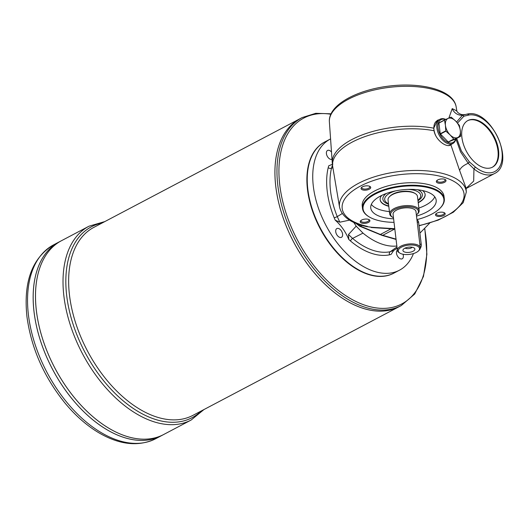 <?xml version="1.0" encoding="UTF-8"?>
<svg xmlns="http://www.w3.org/2000/svg" width="529" height="529" viewBox="0 0 529 529"><rect width="100%" height="100%" fill="white"/><g stroke="black" fill="none" stroke-linecap="round" stroke-linejoin="round"><path stroke-width="0.79" d="M456.58 122.014L462.478 115.21L467.729 113.966C491.084 108.571 516.297 163.772 494.403 173.598A32.95 19.619 -117.8 0 1 473.944 168.916L468.211 163.269L460.547 151.883L455.886 138.843A13.728 8.173 -117.8 0 1 452.837 143.518L449.908 145.058A13.728 8.173 -117.8 0 1 448.513 145.548M435.936 136.052A13.728 8.173 -117.8 0 1 437.113 120.777L440.035 119.237A13.728 8.173 -117.8 0 1 444.975 119.104A13.728 8.173 -117.8 0 1 445.749 119.422M452.837 143.518A13.728 8.173 -117.8 0 1 439.209 135.186A13.728 8.173 -117.8 0 1 440.035 119.237M420.238 248.392A4.12 2.784 -70.5 0 0 421.269 244.51L418.631 222.418A4.12 2.784 -70.5 0 0 417.077 220.077L416.978 220.044M420.271 247.665L415.973 211.587A11.532 5.019 173.2 0 0 408.692 207.851A11.532 5.019 173.2 0 0 396.499 210.119A11.532 5.019 173.2 0 0 393.067 214.318L397.372 250.396A11.532 5.019 -6.8 0 1 408.229 244.048A11.532 5.019 -6.8 0 1 420.271 247.665A11.532 5.019 -6.8 0 1 419.133 250.25L418.485 250.898A10.706 4.662 173.2 0 0 415.133 245.37A10.706 4.662 173.2 0 0 401.465 247.136A10.706 4.662 173.2 0 0 399.871 253.12A10.706 4.662 173.2 0 0 416.356 252.399A10.706 4.662 173.2 0 0 418.485 250.898M399.871 253.12L399.084 252.637A11.532 5.019 -6.8 0 1 397.372 250.396M419.153 210.463L417.487 196.471A14.825 6.454 173.2 0 0 415.278 193.588A14.825 6.454 173.2 0 0 392.452 194.579A14.825 6.454 173.2 0 0 389.503 196.662A14.825 6.454 173.2 0 0 388.041 199.982L389.708 213.967A14.825 6.454 -6.8 0 1 403.667 205.807A14.825 6.454 -6.8 0 1 419.153 210.463A14.825 6.454 -6.8 0 1 417.685 213.776L417.037 214.424A14.005 6.097 173.2 0 0 412.66 207.196A14.005 6.097 173.2 0 0 394.779 209.51A14.005 6.097 173.2 0 0 392.697 217.326A14.005 6.097 173.2 0 0 393.477 217.75M389.503 196.662L390.157 196.014A14.005 6.097 -6.8 0 1 392.941 194.044A14.005 6.097 -6.8 0 1 414.498 193.111L415.278 193.588M405.082 248.114A4.12 1.792 173.2 0 0 408.772 248.604A4.12 1.792 173.2 0 0 412.236 247.261M404.725 248.286A6.017 2.619 173.2 0 0 403.085 249.728A6.017 2.619 173.2 0 0 409.221 252.373A6.017 2.619 173.2 0 0 414.564 248.359A6.017 2.619 173.2 0 0 404.725 248.286M456.686 138.393L461.394 151.036L469.329 161.841L475.373 167.071L473.944 168.916L473.686 181.09L466.049 188.436M469.329 161.841L468.211 163.269C463.444 165.365 460.574 167.753 459.602 170.437L450.88 144.84L451.845 144.04M366.663 226.61L371.913 227.298L366.663 226.61C350.932 223.159 341.893 216.692 339.552 207.196A63.844 27.786 -6.8 0 1 399.574 171.469A63.844 27.786 -6.8 0 1 466.307 192.08L466.016 187.888L459.602 170.437M444.578 119.938L448.169 118.377A10.706 6.374 -117.8 0 1 455.614 121.009L459.384 125.413L460.323 130.617A10.706 6.374 -117.8 0 1 457.585 137.586A10.706 6.374 -117.8 0 1 450.146 134.955A10.706 6.374 -117.8 0 1 445.431 125.347L444.492 120.149L438.938 123.078L440.214 133.791L448.215 141.997L455.026 139.272L460.666 136.132L448.447 142.076M440.214 133.791L445.775 130.861L445.431 125.347A10.706 6.374 -117.8 0 1 448.169 118.377L451.158 117.127L455.614 121.009A10.706 6.374 -117.8 0 1 460.323 130.617L460.666 136.132M394.026 222.345A40.693 17.708 -6.8 0 1 369.11 216.83L368.64 216.546A41.183 17.926 -6.8 0 1 362.517 208.552A41.183 17.926 -6.8 0 1 374.777 193.548A41.183 17.926 -6.8 0 1 418.307 185.448A41.183 17.926 -6.8 0 1 444.307 198.798A41.183 17.926 -6.8 0 1 440.24 208.009L439.85 208.4A40.693 17.708 -6.8 0 1 416.925 219.614M369.11 216.83A40.693 17.708 -6.8 0 1 375.173 194.11A40.693 17.708 -6.8 0 1 427.121 187.385A40.693 17.708 -6.8 0 1 439.85 208.4M361.095 220.381A4.047 1.766 173.2 0 0 360.95 220.97A4.047 1.766 173.2 0 0 363.509 222.286A4.047 1.766 173.2 0 0 367.787 221.486A4.047 1.766 173.2 0 0 368.997 220.011A4.047 1.766 173.2 0 0 368.713 219.469M436.379 213.485A4.047 1.766 173.2 0 0 436.233 214.08A4.047 1.766 173.2 0 0 438.786 215.389A4.047 1.766 173.2 0 0 443.071 214.595A4.047 1.766 173.2 0 0 444.274 213.121A4.047 1.766 173.2 0 0 443.996 212.579M361.922 187.16A4.047 1.766 173.2 0 0 361.776 187.749A4.047 1.766 173.2 0 0 364.336 189.065A4.047 1.766 173.2 0 0 368.614 188.264A4.047 1.766 173.2 0 0 369.824 186.79A4.047 1.766 173.2 0 0 369.54 186.254M388.564 204.346L385.694 202.971A19.884 8.656 -6.8 0 1 386.249 193.508M417.705 189.752A19.884 8.656 -6.8 0 1 420.469 198.825L418.003 200.835M425.104 194.288A22.654 9.859 -6.8 0 1 418.346 202.395A22.654 9.859 -6.8 0 1 418.201 202.468M388.755 205.979A22.654 9.859 -6.8 0 1 380.126 199.651M418.234 202.766A22.654 9.859 173.2 0 0 418.379 202.686A22.654 9.859 173.2 0 0 425.124 194.441A22.654 9.859 173.2 0 0 422.512 190.546M381.759 195.406A22.654 9.859 173.2 0 0 380.139 199.803A22.654 9.859 173.2 0 0 388.789 206.277M445.557 119.508A12.901 7.684 62.2 0 0 438.052 127.899A12.901 7.684 62.2 0 0 446.377 141.613A12.901 7.684 62.2 0 0 455.707 138.915M439.017 122.867L444.572 119.938L438.938 123.078M448.215 141.997L453.77 139.067L450.146 134.955L445.921 131.159L440.359 134.088M436.954 213.134A4.873 2.123 -6.8 0 1 444.459 212.81A4.873 2.123 -6.8 0 1 440.591 216.44A4.873 2.123 -6.8 0 1 435.982 213.822A4.873 2.123 -6.8 0 1 436.954 213.134M467.636 120.678A26.357 15.691 -117.8 0 1 486.118 126.742A26.357 15.691 -117.8 0 1 497.954 150.626A26.357 15.691 -117.8 0 1 492.208 167.303M439.196 119.68L437.47 120.275L433.74 128.177L434.044 130.742C435.539 140.159 446.754 148.173 450.88 144.84L450.529 145.045M448.856 118.079L452.229 108.61L456.838 110.945M475.373 167.071A31.297 18.634 62.2 0 0 501.981 151.532A31.297 18.634 62.2 0 0 469.163 114.978L463.887 116.208L462.478 115.21A9.886 9.337 55.3 0 1 452.229 108.61M464.687 114.535L464.687 114.535C459.648 115.54 456.236 111.03 456.825 110.852L456.137 106.779A63.844 27.786 173.2 0 0 389.542 87.331A63.844 27.786 173.2 0 0 329.382 121.895L332.265 162.892A65.834 28.652 -6.8 0 1 365.784 133.619A65.834 28.652 -6.8 0 1 433.74 128.177M469.163 114.978L467.405 114.072M371.913 227.298L394.779 228.687M362.497 186.81A4.873 2.123 -6.8 0 1 370.002 186.479A4.873 2.123 -6.8 0 1 366.141 190.109A4.873 2.123 -6.8 0 1 361.532 187.491A4.873 2.123 -6.8 0 1 362.497 186.81M361.671 220.031A4.873 2.123 -6.8 0 1 369.176 219.7A4.873 2.123 -6.8 0 1 365.314 223.331A4.873 2.123 -6.8 0 1 360.705 220.712A4.873 2.123 -6.8 0 1 361.671 220.031M437.781 179.913A4.873 2.123 -6.8 0 1 445.286 179.589A4.873 2.123 -6.8 0 1 441.417 183.219A4.873 2.123 -6.8 0 1 436.809 180.601A4.873 2.123 -6.8 0 1 437.781 179.913M362.517 208.552L362.22 206.046A41.183 17.926 -6.8 0 1 374.479 191.042A41.183 17.926 -6.8 0 1 418.009 182.941A41.183 17.926 -6.8 0 1 444.01 196.292L444.307 198.798M437.205 180.263A4.047 1.766 173.2 0 0 437.06 180.858A4.047 1.766 173.2 0 0 439.612 182.168A4.047 1.766 173.2 0 0 443.897 181.374A4.047 1.766 173.2 0 0 445.101 179.9A4.047 1.766 173.2 0 0 444.823 179.357M437.212 120.414A14.005 8.338 -117.8 0 1 438.574 120.01M451.376 144.291A14.005 8.338 -117.8 0 1 450.291 145.164M463.887 116.208L457.525 123.065M498.543 150.315A26.357 15.691 -117.8 0 1 492.506 167.157A26.357 15.691 -117.8 0 1 466.333 151.155A26.357 15.691 -117.8 0 1 467.927 120.519A26.357 15.691 -117.8 0 1 486.521 126.252A26.357 15.691 -117.8 0 1 498.543 150.315M418.869 208.082A32.95 14.343 173.2 0 0 425.541 205.219A32.95 14.343 173.2 0 0 434.759 196.834M371.338 204.399A32.95 14.343 173.2 0 0 389.423 211.593M393.602 218.821A32.95 14.343 -6.8 0 1 370.75 208.016A32.95 14.343 -6.8 0 1 380.556 196.014A32.95 14.343 -6.8 0 1 415.384 189.534A32.95 14.343 -6.8 0 1 436.18 200.213A32.95 14.343 -6.8 0 1 426.374 212.215A32.95 14.343 -6.8 0 1 416.508 216.09M332.906 164.069L328.721 165.808L328.205 167.653A2.473 1.64 13.4 0 0 331.491 168.222A69.239 41.222 62.2 0 0 337.257 216.619L339.836 222.206L335.201 220.157A32.95 19.619 -117.8 0 1 348.796 239.478L348.485 234.499L356.176 226.161L363 233.117L352.592 238.414A69.239 41.222 62.2 0 0 390.23 251.725L393.702 250.488L391.063 254.429L389.536 254.833A2.473 1.957 78.4 0 1 390.23 251.725L396.962 246.977M349.524 220.117L339.836 222.206M353.65 222.339A32.95 19.619 -117.8 0 1 356.176 226.161M353.498 266.702A73.637 43.841 -117.8 0 1 353.339 266.596A73.637 43.841 -117.8 0 1 307.23 179.119A73.637 43.841 -117.8 0 1 307.237 178.934M413.466 253.57A74.133 44.138 -117.8 0 1 399.448 270.207L393.946 273.103A74.133 44.138 -117.8 0 1 353.656 266.808A74.133 44.138 -117.8 0 1 307.237 178.742A74.133 44.138 -117.8 0 1 324.813 141.944L330.321 139.041A74.133 44.138 -117.8 0 1 330.579 138.909M397.114 248.22L393.702 250.488M342.6 234.149A4.94 2.943 -117.8 0 1 341.469 237.309A4.94 2.943 -117.8 0 1 336.563 234.307A4.94 2.943 -117.8 0 1 336.861 228.561A4.94 2.943 -117.8 0 1 340.352 229.639A4.94 2.943 -117.8 0 1 342.6 234.149M332.014 159.275A4.94 2.943 -117.8 0 1 327.187 156.081A4.94 2.943 -117.8 0 1 327.55 150.461A4.94 2.943 -117.8 0 1 329.329 150.415A4.94 2.943 -117.8 0 1 331.504 152.035M403.032 254.244A4.94 2.943 -117.8 0 1 403.349 255.633A4.94 2.943 -117.8 0 1 402.219 258.787A4.94 2.943 -117.8 0 1 397.438 256.016A4.94 2.943 -117.8 0 1 397.352 250.21M396.849 246.018A68.069 40.528 -117.8 0 1 363 233.117M332.476 165.061L331.491 168.222L332.939 167.706M348.485 234.499L352.592 238.414A2.473 1.118 130.2 0 0 350.555 241.045L348.796 239.478M335.201 220.157L334.183 217.769A2.473 0.337 158.1 0 0 337.257 216.619L342.243 213.544M399.448 270.207A74.133 44.138 -117.8 0 1 325.838 225.202A74.133 44.138 -117.8 0 1 330.321 139.041M155.678 438.726C138.591 446.985 119.541 444.935 98.526 432.59C86.511 425.376 75.316 415.51 64.935 402.986C43.867 376.787 31.204 348.016 26.953 316.679C23.289 281.845 32.143 257.914 53.515 244.901A109.549 65.226 62.2 0 0 28.427 314.874A109.549 65.226 62.2 0 0 78.385 414.908A109.549 65.226 62.2 0 0 155.678 438.726L161.299 435.764A109.549 65.226 -117.8 0 1 161.299 435.764L163.626 434.534A109.549 65.226 -117.8 0 1 163.626 434.534A109.549 65.226 -117.8 0 1 54.857 368.025A109.549 65.226 -117.8 0 1 61.476 240.702A109.549 65.226 -117.8 0 1 61.476 240.708L88.998 226.2A109.549 65.226 62.2 0 0 63.903 296.18A109.549 65.226 62.2 0 0 113.867 396.208A109.549 65.226 62.2 0 0 191.154 420.026L203.943 409.565M104.094 425.223A109.536 65.212 -117.8 0 1 35.503 295.089M191.154 420.026L163.64 434.527A109.549 65.226 -117.8 0 1 54.844 368.032A109.549 65.226 -117.8 0 1 61.47 240.708L59.149 241.932A109.549 65.226 -117.8 0 0 52.53 369.255A109.549 65.226 -117.8 0 0 161.305 435.757A109.549 65.226 -117.8 0 1 52.516 369.262A109.549 65.226 -117.8 0 1 59.136 241.938A109.549 65.226 -117.8 0 1 59.142 241.932M101.76 426.447A109.536 65.212 -117.8 0 1 33.175 296.313M393.768 273.195A74.133 44.138 -117.8 0 1 319.985 228.29A74.133 44.138 -117.8 0 1 324.641 142.037M401.246 305.57L399.216 306.641A106.256 63.262 -117.8 0 1 293.707 242.137A106.256 63.262 -117.8 0 1 300.128 118.641L302.158 117.57A106.256 63.262 62.2 0 0 277.824 185.448A106.256 63.262 62.2 0 0 326.281 282.466A106.256 63.262 62.2 0 0 401.246 305.57L414.716 294.012L423.451 276.469L426.89 254.284L424.86 229.031M341.463 297.609A106.236 63.255 -117.8 0 1 274.935 171.389M399.21 306.641A106.256 63.262 -117.8 0 1 399.203 306.648A106.256 63.262 -117.8 0 1 293.694 242.143A106.256 63.262 -117.8 0 1 300.122 118.648L93.845 227.371A106.256 63.262 -117.8 0 0 87.417 350.866A106.256 63.262 -117.8 0 0 192.933 415.364L399.203 306.648M392.697 217.326L391.916 216.85A14.825 6.454 -6.8 0 1 389.708 213.967M416.376 215.019A14.005 6.097 173.2 0 0 417.037 214.424M417.202 221.909L418.631 222.418M419.834 244.001L421.269 244.51M357.108 223.807A9.886 5.885 62.2 0 0 360.368 226.108A1.647 1.071 -67.3 0 1 359.621 226.181L382.064 235.398A1.647 1.151 -73.9 0 0 382.758 235.306L396.029 239.134M379.61 234.526A1.647 1.071 -67.3 0 0 380.358 234.459A32.95 19.619 62.2 0 0 382.758 235.306L394.813 228.951M361.776 225.367L360.368 226.108L380.358 234.459L390.653 229.031M434.044 130.742A65.834 28.652 173.2 0 0 364.891 136.608A65.834 28.652 173.2 0 0 332.715 166.668L332.265 162.892M419.008 225.572A61.371 26.708 173.2 0 0 456.917 183.312A61.371 26.708 173.2 0 0 362.92 184.833A61.371 26.708 173.2 0 0 367.457 226.405M371.239 227.53L391.07 228.766M417.936 200.233A18.118 7.889 173.2 0 0 407.971 189.395M395.619 190.87A18.118 7.889 173.2 0 0 388.491 203.744M389.536 254.833A71.699 42.69 -117.8 0 1 350.555 241.045M334.183 217.769A71.699 42.69 -117.8 0 1 328.205 167.653M330.856 114.257A105.053 62.548 62.2 0 0 279.781 185.15A105.053 62.548 62.2 0 0 364.031 304.896A105.053 62.548 62.2 0 0 425.878 236.807A105.053 62.548 62.2 0 0 424.734 229.163M201.165 411.026A107.903 64.247 -117.8 0 1 122.252 400.03A107.903 64.247 -117.8 0 1 66.707 295.711A107.903 64.247 -117.8 0 1 102.077 223.026M419.907 233.124L429.74 223.073M460.587 136.343L455.033 139.266M339.552 207.196L332.715 166.668M494.403 173.598L466.062 188.542M456.137 106.779C453.571 90.247 422.254 82.021 389.463 86.029C356.592 89.811 327.987 105.192 329.382 121.895M419.041 225.83L438.124 220.143L453.373 212.202L463.199 202.653L466.307 192.08M394.813 228.938L390.812 229.031M359.621 226.181L355.799 223.284M382.064 235.398L396.062 239.439M307.23 179.119L307.237 178.742M331.068 113.808L315.787 113.305L302.158 117.57M104.854 221.565L88.998 226.2M53.515 244.901L59.136 241.938"/></g></svg>
